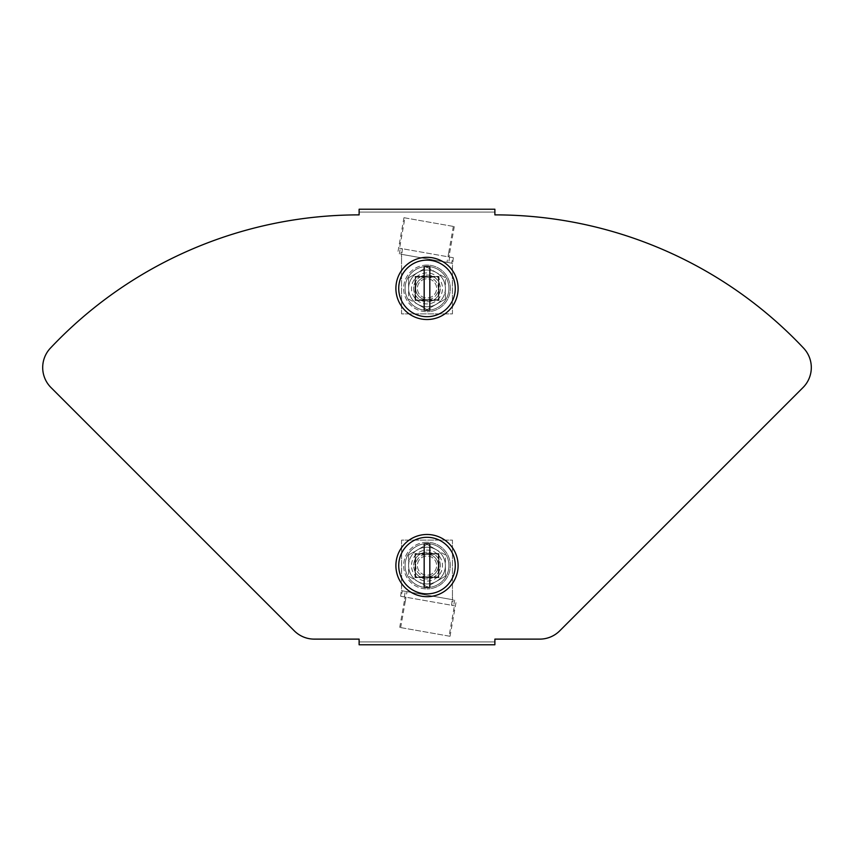 <?xml version="1.0" encoding="UTF-8"?>
<svg xmlns="http://www.w3.org/2000/svg" width="854" height="854" viewBox="0 0 854 854"><rect width="100%" height="100%" fill="white"/><g stroke="black" fill="none" stroke-linecap="round" stroke-linejoin="round"><path stroke-width="0.64" stroke-dasharray="4.27 3.2" d="M427 542.247A23.336 23.336 0 0 0 403.664 565.583A23.336 23.336 0 0 0 427 588.918A23.336 23.336 0 0 1 403.664 565.583A23.336 23.336 0 0 1 427 542.247A23.336 23.336 0 0 1 450.336 565.583A23.336 23.336 0 0 1 427 588.918A23.336 23.336 0 0 0 450.336 565.583A23.336 23.336 0 0 0 427 542.247M427 265.082A23.336 23.336 0 0 0 403.664 288.417A23.336 23.336 0 0 0 427 311.753A23.336 23.336 0 0 1 403.664 288.417A23.336 23.336 0 0 1 427 265.082A23.336 23.336 0 0 1 450.336 288.417A23.336 23.336 0 0 1 427 311.753A23.336 23.336 0 0 0 450.336 288.417A23.336 23.336 0 0 0 427 265.082M359.118 212.059L359.118 214.877A424.235 424.235 0 0 0 50.397 348.144A28.278 28.278 0 0 0 50.984 387.545L294.278 630.839A28.278 28.278 0 0 0 314.272 639.123L359.118 639.123L359.118 641.941L494.882 641.941L494.882 639.123L539.728 639.123A28.278 28.278 0 0 0 559.722 630.839L803.016 387.545A28.278 28.278 0 0 0 803.603 348.144A424.235 424.235 0 0 0 494.882 214.877L494.882 212.059L359.118 212.059L494.882 212.059L494.882 209.23L359.118 209.23L359.118 212.059L359.118 209.23M494.882 644.77L494.882 641.941L494.882 644.77L359.118 644.77L359.118 641.941L359.118 644.77M494.882 209.23L494.882 212.059M494.882 641.941L359.118 641.941M405.084 565.583A21.916 21.916 0 0 1 427 543.667A21.916 21.916 0 0 1 448.916 565.583A21.916 21.916 0 0 1 427 587.499A21.916 21.916 0 0 1 405.084 565.583A21.916 21.916 0 0 1 427 543.667A21.916 21.916 0 0 1 448.916 565.583A21.916 21.916 0 0 1 427 587.499A21.916 21.916 0 0 1 405.084 565.583M395.893 565.583A31.107 31.107 0 0 1 427 534.476A31.107 31.107 0 0 1 458.107 565.583A31.107 31.107 0 0 1 427 596.69A31.107 31.107 0 0 1 395.893 565.583M439.02 553.563L414.98 553.563L414.98 577.603L439.02 577.603L439.02 553.563L414.98 553.563L414.98 577.603L439.02 577.603L439.02 553.563M427 576.898A11.315 11.315 0 0 1 415.684 565.583A11.315 11.315 0 0 1 427 554.267A11.315 11.315 0 0 0 415.684 565.583A11.315 11.315 0 0 0 427 576.898L415.684 576.898L415.684 554.267L438.315 554.267L438.315 576.898L415.684 576.898L415.684 554.267L438.315 554.267L438.315 576.898L427 576.898A11.315 11.315 0 0 0 438.315 565.583A11.315 11.315 0 0 0 427 554.267A11.315 11.315 0 0 1 438.315 565.583A11.315 11.315 0 0 1 427 576.898M427 593.872A28.278 28.278 0 0 1 398.722 565.583A28.278 28.278 0 0 1 427 537.305A28.278 28.278 0 0 1 455.278 565.583A28.278 28.278 0 0 1 427 593.872M424.171 543.859L424.171 587.306M429.829 587.306L429.829 543.859M401.305 596.391L454.424 605.764L452.214 605.369L453.196 599.796L402.287 590.819L401.305 596.391L400.686 596.284L452.214 605.369M402.287 590.819L453.196 599.796M400.686 596.284L401.551 587.819L401.551 540.123L452.449 540.123L452.449 596.797L452.449 540.123L401.551 540.123L401.668 590.712M415.257 553.851L415.257 577.325L438.742 577.325L438.742 553.851L415.257 553.851L415.257 577.325L438.742 577.325L438.742 553.851L415.257 553.851M451.595 605.262L452.449 596.797L452.577 599.689M449.076 636.123L399.704 627.412L450.037 636.294L449.076 636.123L454.424 605.764M450.037 636.294L456.378 600.362M400.665 627.583L405.287 601.397L404.316 601.227L405.052 597.053M405.287 601.397L407.006 591.651M404.316 601.227L399.704 627.412M436.191 581.499A18.382 18.382 0 0 0 436.191 549.666L427 544.361L436.191 549.666A18.382 18.382 0 0 1 445.382 565.583L445.382 554.972L436.191 549.666A18.382 18.382 0 0 0 417.809 549.666A18.382 18.382 0 0 1 442.916 556.392A18.382 18.382 0 0 1 436.191 581.499L445.382 576.194L445.382 554.972L436.191 549.666A18.382 18.382 0 0 0 417.809 549.666L427 544.361L417.809 549.666A18.382 18.382 0 0 0 408.618 565.583L408.618 576.194L427 586.815L445.382 576.194L445.382 565.583A18.382 18.382 0 0 1 417.809 581.499L427 586.815L436.191 581.499A18.382 18.382 0 0 1 411.084 574.774A18.382 18.382 0 0 1 417.809 549.666A18.382 18.382 0 0 1 442.916 556.392A18.382 18.382 0 0 1 417.809 581.499A18.382 18.382 0 0 1 408.618 565.583L408.618 576.194L417.809 581.499A18.382 18.382 0 0 1 417.809 549.666L408.618 554.972L417.809 549.666M433.672 577.133A13.333 13.333 0 0 1 415.45 572.255A13.333 13.333 0 0 1 420.328 554.032A13.333 13.333 0 0 1 438.55 558.922A13.333 13.333 0 0 1 433.672 577.133A13.333 13.333 0 0 1 415.45 572.255A13.333 13.333 0 0 1 420.328 554.032A13.333 13.333 0 0 1 438.55 558.922A13.333 13.333 0 0 1 433.672 577.133M431.804 573.909A9.618 9.618 0 0 1 418.673 570.387A9.618 9.618 0 0 1 422.196 557.256A9.618 9.618 0 0 1 435.326 560.779A9.618 9.618 0 0 1 431.804 573.909A9.618 9.618 0 0 1 418.673 570.387A9.618 9.618 0 0 1 422.196 557.256A9.618 9.618 0 0 1 435.326 560.779A9.618 9.618 0 0 1 431.804 573.909M408.618 554.972L408.618 565.583L408.618 554.972M448.916 288.417A21.916 21.916 0 0 1 427 310.333A21.916 21.916 0 0 1 405.084 288.417A21.916 21.916 0 0 1 427 266.501A21.916 21.916 0 0 1 448.916 288.417A21.916 21.916 0 0 1 427 310.333A21.916 21.916 0 0 1 405.084 288.417A21.916 21.916 0 0 1 427 266.501A21.916 21.916 0 0 1 448.916 288.417M458.107 288.417A31.107 31.107 0 0 1 427 319.524A31.107 31.107 0 0 1 395.893 288.417A31.107 31.107 0 0 1 427 257.31A31.107 31.107 0 0 1 458.107 288.417M414.98 300.437L439.02 300.437L439.02 276.397L414.98 276.397L414.98 300.437L439.02 300.437L439.02 276.397L414.98 276.397L414.98 300.437M427 277.102A11.315 11.315 0 0 1 438.315 288.417A11.315 11.315 0 0 1 427 299.733A11.315 11.315 0 0 0 438.315 288.417A11.315 11.315 0 0 0 427 277.102L438.315 277.102L438.315 299.733L415.684 299.733L415.684 277.102L438.315 277.102L438.315 299.733L415.684 299.733L415.684 277.102L427 277.102A11.315 11.315 0 0 0 415.684 288.417A11.315 11.315 0 0 0 427 299.733A11.315 11.315 0 0 1 415.684 288.417A11.315 11.315 0 0 1 427 277.102M427 260.128A28.278 28.278 0 0 1 455.278 288.417A28.278 28.278 0 0 1 427 316.695A28.278 28.278 0 0 1 398.722 288.417A28.278 28.278 0 0 1 427 260.128M429.829 310.141L429.829 266.694M424.171 266.694L424.171 310.141M452.695 257.609L399.576 248.236L401.786 248.631L400.804 254.204L451.713 263.181L452.695 257.609L453.314 257.716L401.786 248.631M451.713 263.181L400.804 254.204M453.314 257.716L452.449 266.181L452.449 313.877L401.551 313.877L401.551 257.203L401.551 313.877L452.449 313.877L452.332 263.288M438.742 300.149L438.742 276.675L415.257 276.675L415.257 300.149L438.742 300.149L438.742 276.675L415.257 276.675L415.257 300.149L438.742 300.149M402.405 248.738L401.551 257.203L401.423 254.311M404.924 217.877L454.296 226.588L403.963 217.706L404.924 217.877L399.576 248.236M403.963 217.706L397.622 253.638M453.335 226.417L448.713 252.603L449.684 252.773L448.948 256.947M448.713 252.603L446.994 262.349M449.684 252.773L454.296 226.588M417.809 272.501A18.382 18.382 0 0 0 417.809 304.334L427 309.639L417.809 304.334A18.382 18.382 0 0 1 408.618 288.417L408.618 299.028L417.809 304.334A18.382 18.382 0 0 0 436.191 304.334A18.382 18.382 0 0 1 411.084 297.608A18.382 18.382 0 0 1 417.809 272.501L408.618 277.806L408.618 299.028L417.809 304.334A18.382 18.382 0 0 0 436.191 304.334L427 309.639L436.191 304.334A18.382 18.382 0 0 0 445.382 288.417L445.382 277.806L427 267.185L408.618 277.806L408.618 288.417A18.382 18.382 0 0 1 436.191 272.501L427 267.185L417.809 272.501A18.382 18.382 0 0 1 442.916 279.226A18.382 18.382 0 0 1 436.191 304.334A18.382 18.382 0 0 1 411.084 297.608A18.382 18.382 0 0 1 436.191 272.501A18.382 18.382 0 0 1 445.382 288.417L445.382 277.806L436.191 272.501A18.382 18.382 0 0 1 436.191 304.334L445.382 299.028L436.191 304.334M420.328 276.867A13.333 13.333 0 0 1 438.55 281.745A13.333 13.333 0 0 1 433.672 299.967A13.333 13.333 0 0 1 415.45 295.078A13.333 13.333 0 0 1 420.328 276.867A13.333 13.333 0 0 1 438.55 281.745A13.333 13.333 0 0 1 433.672 299.967A13.333 13.333 0 0 1 415.45 295.078A13.333 13.333 0 0 1 420.328 276.867M422.196 280.091A9.618 9.618 0 0 1 435.326 283.613A9.618 9.618 0 0 1 431.804 296.744A9.618 9.618 0 0 1 418.673 293.221A9.618 9.618 0 0 1 422.196 280.091A9.618 9.618 0 0 1 435.326 283.613A9.618 9.618 0 0 1 431.804 296.744A9.618 9.618 0 0 1 418.673 293.221A9.618 9.618 0 0 1 422.196 280.091M445.382 299.028L445.382 288.417L445.382 299.028M404.326 596.925L405.308 591.352M454.68 600.063L453.698 605.635M453.687 609.937L454.659 610.108M419.25 552.164A15.5 15.5 0 0 1 440.418 557.833A15.5 15.5 0 0 1 434.75 579.001A15.5 15.5 0 0 1 413.582 573.333A15.5 15.5 0 0 1 419.25 552.164M449.674 257.075L448.692 262.648M399.32 253.937L400.302 248.365M400.312 244.063L399.341 243.892M434.75 301.836A15.5 15.5 0 0 1 413.582 296.167A15.5 15.5 0 0 1 419.25 274.999A15.5 15.5 0 0 1 440.418 280.667A15.5 15.5 0 0 1 434.75 301.836"/><path stroke-width="1.28" d="M803.603 348.144A424.235 424.235 0 0 0 494.882 214.877L494.882 209.23L359.118 209.23L359.118 214.877A424.235 424.235 0 0 0 50.397 348.144A28.278 28.278 0 0 0 50.984 387.545L294.278 630.839A28.278 28.278 0 0 0 314.272 639.123L359.118 639.123L359.118 644.77L494.882 644.77L494.882 639.123L539.728 639.123A28.278 28.278 0 0 0 559.722 630.839L803.016 387.545A28.278 28.278 0 0 0 803.603 348.144M395.893 565.583A31.107 31.107 0 0 1 427 534.476A31.107 31.107 0 0 1 458.107 565.583A31.107 31.107 0 0 1 427 596.69A31.107 31.107 0 0 1 395.893 565.583M427 593.872A28.278 28.278 0 0 1 398.722 565.583A28.278 28.278 0 0 1 427 537.305A28.278 28.278 0 0 1 455.278 565.583A28.278 28.278 0 0 1 427 593.872M427 587.488A21.905 21.905 0 0 0 429.829 587.306L429.829 543.859A21.905 21.905 0 0 0 424.171 543.859L424.171 587.306A21.905 21.905 0 0 0 427 587.488M458.107 288.417A31.107 31.107 0 0 1 427 319.524A31.107 31.107 0 0 1 395.893 288.417A31.107 31.107 0 0 1 427 257.31A31.107 31.107 0 0 1 458.107 288.417M427 260.128A28.278 28.278 0 0 1 455.278 288.417A28.278 28.278 0 0 1 427 316.695A28.278 28.278 0 0 1 398.722 288.417A28.278 28.278 0 0 1 427 260.128M427 266.512A21.905 21.905 0 0 0 424.171 266.694L424.171 310.141A21.905 21.905 0 0 0 429.829 310.141L429.829 266.694A21.905 21.905 0 0 0 427 266.512"/></g></svg>
